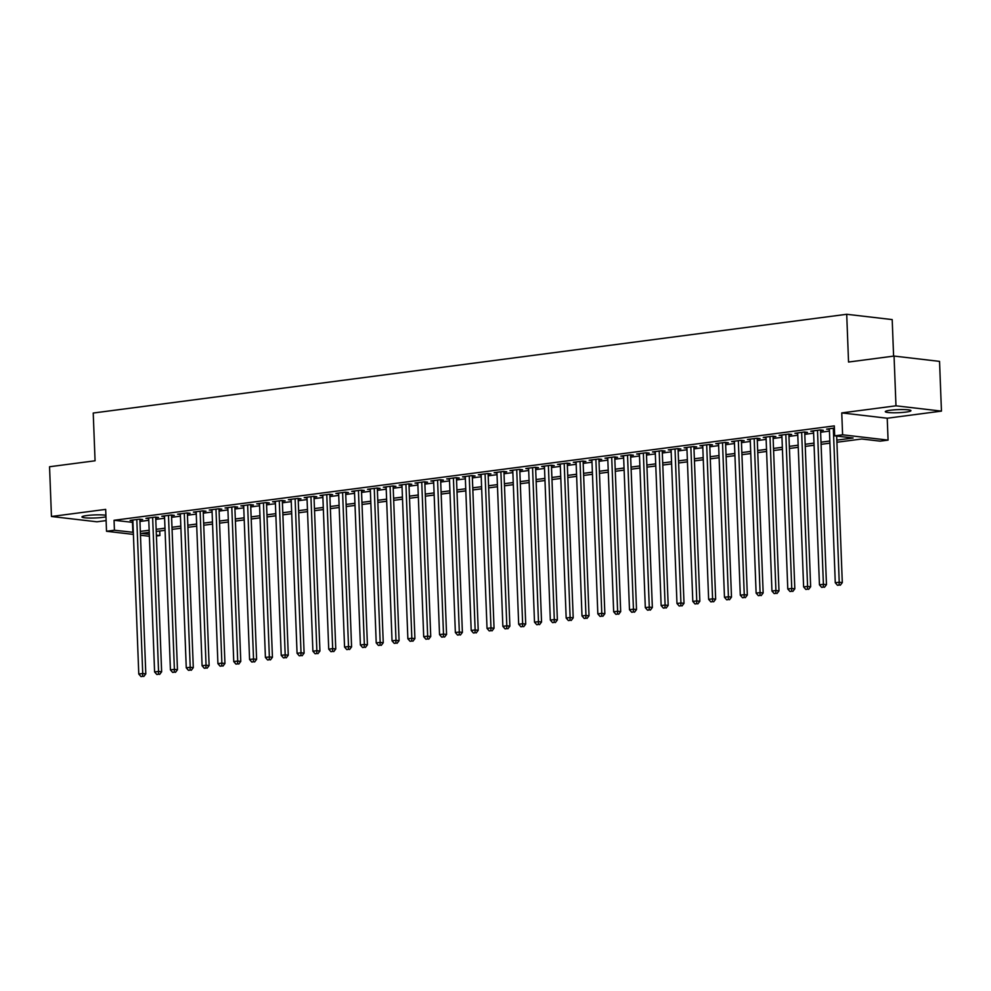 <?xml version="1.0" encoding="UTF-8"?>
<svg xmlns="http://www.w3.org/2000/svg" width="991" height="991" viewBox="0 0 991 991"><rect width="100%" height="100%" fill="white"/><g stroke="black" fill="none" stroke-linecap="round" stroke-linejoin="round"><path stroke-width="1.49" d="M105.901 515.27A12.833 1.536 177.8 0 0 86.911 515.531A12.833 1.536 177.8 0 0 81.956 516.943A12.833 1.536 177.8 0 0 89.165 518.045A12.833 1.536 177.8 0 0 102.643 517.376A12.833 1.536 177.8 0 0 105.963 516.782M905.997 412.083A12.833 1.536 177.8 0 0 910.952 410.67A12.833 1.536 177.8 0 0 903.742 409.568A12.833 1.536 177.8 0 0 890.265 410.249A12.833 1.536 177.8 0 0 885.31 411.649A12.833 1.536 177.8 0 0 892.519 412.764A12.833 1.536 177.8 0 0 905.997 412.083M159.737 531.003L159.91 535.549L156.417 536.007M893.597 356.128L892.197 319.585L846.71 314.283L93.228 413.036L95.062 460.79L49.55 466.749L51.458 516.497L96.945 521.799L106.111 520.597M846.71 314.283L848.544 362.037L894.055 356.066L939.542 361.381L941.45 411.116L895.975 405.815L841.755 412.913L842.598 434.801L888.072 440.115L880.157 441.144L861.724 439.001L836.912 442.246M841.755 412.913L887.23 418.227L941.45 411.116M887.23 418.227L888.072 440.115M894.055 356.066L895.975 405.815M139.892 519.879L142.654 519.507L139.582 519.148L130.081 520.399L132.881 520.721M155.711 517.798L158.486 517.438L155.414 517.079L145.912 518.318L148.712 518.652M171.542 515.729L174.317 515.357L171.245 514.998L161.744 516.249L164.543 516.571M187.373 513.648L190.148 513.288L187.076 512.929L177.575 514.168L180.374 514.502M203.205 511.579L205.979 511.207L202.907 510.848L193.406 512.099L196.206 512.421M219.036 509.498L221.811 509.139L218.726 508.779L209.237 510.018L212.024 510.353M234.867 507.429L237.629 507.058L234.557 506.711L225.068 507.949L227.856 508.272M250.698 505.348L253.461 504.989L250.389 504.63L240.887 505.881L243.687 506.203M266.517 503.279L269.292 502.908L266.22 502.561L256.719 503.8L259.518 504.122M282.348 501.198L285.123 500.839L282.051 500.48L272.55 501.731L275.349 502.053M298.18 499.13L300.954 498.77L297.882 498.411L288.381 499.65L291.181 499.972M314.011 497.048L316.786 496.689L313.713 496.33L304.212 497.581L307.012 497.903M329.842 494.98L332.617 494.62L329.545 494.261L320.043 495.5L322.843 495.822M345.673 492.899L348.436 492.539L345.364 492.18L335.875 493.431L338.662 493.753M361.504 490.83L364.267 490.471L361.195 490.111L351.706 491.35L354.493 491.672M377.336 488.749L380.098 488.39L377.026 488.03L367.525 489.281L370.324 489.604M393.154 486.68L395.929 486.321L392.857 485.962L383.356 487.2L386.156 487.535M408.986 484.599L411.76 484.24L408.688 483.881L399.187 485.132L401.987 485.454M424.817 482.53L427.592 482.171L424.52 481.812L415.018 483.051L417.818 483.385M440.648 480.449L443.423 480.09L440.351 479.731L430.85 480.982L433.649 481.304M456.479 478.38L459.254 478.021L456.17 477.662L446.681 478.901L449.468 479.235M472.311 476.312L475.073 475.94L472.001 475.581L462.512 476.832L465.299 477.154M488.142 474.231L490.904 473.871L487.832 473.512L478.331 474.751L481.13 475.085M503.973 472.162L506.735 471.79L503.663 471.431L494.162 472.682L496.962 473.004M519.792 470.081L522.567 469.722L519.495 469.362L509.993 470.601L512.793 470.936M535.623 468.012L538.398 467.641L535.326 467.281L525.825 468.532L528.624 468.854M551.454 465.931L554.229 465.572L551.157 465.213L541.656 466.451L544.455 466.786M567.286 463.862L570.06 463.491L566.988 463.131L557.487 464.383L560.287 464.705M583.117 461.781L585.879 461.422L582.807 461.063L573.318 462.301L576.105 462.636M598.948 459.713L601.71 459.341L598.638 458.982L589.149 460.233L591.937 460.555M614.779 457.631L617.542 457.272L614.47 456.913L604.968 458.152L607.768 458.486M630.598 455.563L633.373 455.191L630.301 454.832L620.8 456.083L623.599 456.405M646.429 453.482L649.204 453.122L646.132 452.763L636.631 454.002L639.43 454.336M662.261 451.413L665.035 451.041L661.963 450.682L652.462 451.933L655.262 452.255M678.092 449.332L680.867 448.973L677.794 448.613L668.293 449.852L671.093 450.187M693.923 447.263L696.698 446.891L693.613 446.532L684.124 447.783L686.924 448.105M709.754 445.182L712.517 444.823L709.445 444.464L699.956 445.715L702.743 446.037M725.585 443.113L728.348 442.742L725.276 442.395L715.775 443.634L718.574 443.956M741.417 441.032L744.179 440.673L741.107 440.314L731.606 441.565L734.405 441.887M757.235 438.963L760.01 438.604L756.938 438.245L747.437 439.484L750.237 439.806M773.067 436.882L775.842 436.523L772.769 436.164L763.268 437.415L766.068 437.737M788.898 434.814L791.673 434.454L788.601 434.095L779.099 435.334L781.899 435.656M804.729 432.733L807.504 432.373L804.432 432.014L794.931 433.265L797.73 433.587M820.56 430.664L823.323 430.305L820.251 429.945L810.762 431.184L813.549 431.506M836.838 440.128L853.115 437.997L834.682 435.842L834.298 425.895L114.052 520.287L132.943 522.381M139.942 521.464L148.774 520.312M155.773 519.395L164.605 518.231M171.604 517.314L180.436 516.162M187.435 515.246L196.268 514.081M203.266 513.165L212.099 512.013M219.098 511.096L227.918 509.931M234.929 509.015L243.749 507.863M250.76 506.946L259.58 505.782M266.579 504.865L275.411 503.713M282.41 502.796L291.243 501.632M298.241 500.715L307.074 499.563M314.073 498.646L322.905 497.482M329.904 496.565L338.736 495.413M345.735 494.497L354.555 493.332M361.566 492.416L370.386 491.263M377.385 490.347L386.217 489.182M393.216 488.266L402.049 487.114M409.048 486.197L417.88 485.033M424.879 484.116L433.711 482.964M440.71 482.047L449.542 480.895M456.541 479.966L465.374 478.814M472.373 477.897L481.192 476.745M488.204 475.816L497.024 474.664M504.023 473.748L512.855 472.596M519.854 471.679L528.686 470.514M535.685 469.598L544.517 468.446M551.516 467.529L560.349 466.365M567.347 465.448L576.18 464.296M583.179 463.379L591.999 462.215M599.01 461.298L607.83 460.146M614.841 459.229L623.661 458.065M630.66 457.148L639.492 455.996M646.491 455.08L655.324 453.915M662.322 452.998L671.155 451.846M678.154 450.93L686.986 449.765M693.985 448.849L702.817 447.697M709.816 446.78L718.636 445.616M725.647 444.699L734.467 443.547M741.466 442.63L750.298 441.466M757.297 440.549L766.13 439.397M773.129 438.48L781.961 437.316M788.96 436.399L797.792 435.247M804.791 434.331L813.623 433.166M820.622 432.249L829.442 431.097M834.385 428.087L826.593 429.115L829.38 429.437M133.413 534.409L106.52 531.275L105.678 509.386L51.458 516.497M106.52 531.275L114.436 530.235L133.327 532.328M114.052 520.287L114.436 530.235M834.682 435.842L842.598 434.801M149.393 536.28L140.474 535.239M149.245 532.378L141.478 533.393L149.319 534.31M156.38 535.14L159.91 535.549M829.913 443.163L821.081 444.327M814.082 445.244L805.249 446.396M798.25 447.313L789.418 448.477M782.419 449.394L773.599 450.546M766.588 451.462L757.768 452.627M750.769 453.544L741.937 454.696M734.938 455.612L726.106 456.777M719.107 457.693L710.274 458.845M703.276 459.762L694.443 460.926M687.444 461.843L678.612 462.995M671.613 463.912L662.793 465.076M655.782 465.993L646.962 467.145M639.951 468.062L631.131 469.214M624.132 470.143L615.3 471.295M608.301 472.212L599.468 473.364M592.469 474.293L583.637 475.445M576.638 476.361L567.806 477.513M560.807 478.43L551.975 479.594M544.976 480.511L536.156 481.663M529.144 482.58L520.325 483.744M513.326 484.661L504.493 485.813M497.494 486.73L488.662 487.894M481.663 488.811L472.831 489.963M465.832 490.879L457 492.044M450.001 492.961L441.168 494.113M434.169 495.029L425.35 496.194M418.338 497.11L409.518 498.262M402.507 499.179L393.687 500.344M386.688 501.26L377.856 502.412M370.857 503.329L362.025 504.493M355.026 505.41L346.193 506.562M339.195 507.479L330.362 508.643M323.363 509.56L314.531 510.712M307.532 511.629L298.712 512.793M291.701 513.71L282.881 514.862M275.882 515.778L267.05 516.943M260.051 517.859L251.219 519.011M244.22 519.928L235.387 521.093M228.388 522.009L219.556 523.161M212.557 524.078L203.725 525.242M196.726 526.159L187.906 527.311M180.895 528.228L172.075 529.38M165.063 530.309L156.244 531.461M140.326 531.411L149.158 530.259M156.157 529.343L164.989 528.178M171.988 527.262L180.82 526.11M187.819 525.193L196.652 524.028M203.651 523.112L212.47 521.96M219.482 521.043L228.302 519.879M235.313 518.962L244.133 517.81M251.132 516.893L259.964 515.729M266.963 514.812L275.795 513.66M282.794 512.743L291.627 511.579M298.625 510.662L307.458 509.51M314.457 508.594L323.289 507.429M330.288 506.512L339.108 505.36M346.119 504.444L354.939 503.292M361.938 502.363L370.77 501.211M377.769 500.294L386.601 499.142M393.6 498.213L402.433 497.061M409.432 496.144L418.264 494.992M425.263 494.075L434.095 492.911M441.094 491.994L449.914 490.842M456.925 489.926L465.745 488.761M472.757 487.845L481.576 486.692M488.575 485.776L497.408 484.611M504.407 483.695L513.239 482.543M520.238 481.626L529.07 480.462M536.069 479.545L544.901 478.393M551.9 477.476L560.733 476.312M567.732 475.395L576.551 474.243M583.563 473.326L592.383 472.162M599.382 471.245L608.214 470.093M615.213 469.177L624.045 468.012M631.044 467.095L639.876 465.943M646.875 465.027L655.708 463.862M662.706 462.946L671.539 461.794M678.538 460.877L687.37 459.713M694.369 458.796L703.189 457.644M710.2 456.727L719.02 455.563M726.019 454.646L734.851 453.494M741.85 452.577L750.683 451.413M757.681 450.496L766.514 449.344M773.513 448.428L782.345 447.263M789.344 446.346L798.176 445.194M805.175 444.278L813.995 443.126M821.006 442.197L829.826 441.045M132.484 522.443L132.868 532.39M833.32 428.223L839.228 582.237L835.277 582.745L829.356 428.744M836.677 436.077L842.3 582.597L839.228 582.237L839.067 585.086L837.482 585.285L839.067 585.086M840.294 585.223L842.3 582.597M835.277 582.745L837.482 585.285M817.488 430.305L823.397 584.306L819.446 584.826L813.524 430.825M820.536 429.97L826.469 584.665L823.397 584.306L823.236 587.155L821.65 587.366L823.236 587.155M824.462 587.304L826.469 584.665M819.446 584.826L821.65 587.366M801.657 432.373L807.578 586.387L803.614 586.895L797.693 432.894M804.704 432.051L810.65 586.746L807.578 586.387L807.405 589.236L805.819 589.434L807.405 589.236M808.631 589.372L810.65 586.746M803.614 586.895L805.819 589.434M785.826 434.454L791.747 588.456L787.783 588.976L781.874 434.975M788.873 434.12L794.819 588.815L791.747 588.456L791.574 591.305L789.988 591.516L791.574 591.305M792.8 591.454L794.819 588.815M787.783 588.976L789.988 591.516M769.995 436.523L775.916 590.537L771.952 591.045L766.043 437.043M773.042 436.201L778.988 590.884L775.916 590.537L775.742 593.386L774.169 593.584L775.742 593.386M776.981 593.522L778.988 590.884M771.952 591.045L774.169 593.584M754.163 438.604L760.085 592.606L756.121 593.126L750.212 439.124M757.211 438.27L763.157 592.965L760.085 592.606L759.924 595.455L758.338 595.665L759.924 595.455M761.15 595.603L763.157 592.965M756.121 593.126L758.338 595.665M738.332 440.673L744.253 594.674L740.302 595.195L734.381 441.193M741.379 440.351L747.325 595.034L744.253 594.674L744.092 597.536L742.507 597.734L744.092 597.536M745.319 597.672L747.325 595.034M740.302 595.195L742.507 597.734M722.513 442.754L728.422 596.755L724.471 597.276L718.549 443.274M725.561 442.42L731.494 597.115L728.422 596.755L728.261 599.605L726.676 599.815L728.261 599.605M729.487 599.753L731.494 597.115M724.471 597.276L726.676 599.815M706.682 444.823L712.591 598.824L708.639 599.344L702.718 445.343M709.729 444.501L715.663 599.183L712.591 598.824L712.43 601.686L710.844 601.884L712.43 601.686M713.656 601.822L715.663 599.183M708.639 599.344L710.844 601.884M690.851 446.904L696.76 600.905L692.808 601.426L686.887 447.424M693.898 446.569L699.844 601.264L696.76 600.905L696.599 603.754L695.013 603.965L696.599 603.754M697.825 603.903L699.844 601.264M692.808 601.426L695.013 603.965M675.02 448.973L680.941 602.974L676.977 603.494L671.068 449.493M678.067 448.65L684.013 603.333L680.941 602.974L680.767 605.823L679.182 606.034L680.767 605.823M681.994 605.972L684.013 603.333M676.977 603.494L679.182 606.034M659.188 451.054L665.11 605.055L661.146 605.575L655.237 451.574M662.236 450.719L668.182 605.414L665.11 605.055L664.936 607.904L663.363 608.115L664.936 607.904M666.175 608.053L668.182 605.414M661.146 605.575L663.363 608.115M643.357 453.122L649.278 607.124L645.314 607.644L639.406 453.643M646.405 452.8L652.351 607.483L649.278 607.124L649.105 609.973L647.532 610.183L649.105 609.973M650.344 610.122L652.351 607.483M645.314 607.644L647.532 610.183M627.526 455.203L633.447 609.205L629.483 609.725L623.574 455.724M630.573 454.869L636.519 609.564L633.447 609.205L633.286 612.054L631.701 612.265L633.286 612.054M634.513 612.203L636.519 609.564M629.483 609.725L631.701 612.265M611.707 457.272L617.616 611.274L613.664 611.794L607.743 457.792M614.742 456.95L620.688 611.633L617.616 611.274L617.455 614.123L615.869 614.333L617.455 614.123M618.681 614.271L620.688 611.633M613.664 611.794L615.869 614.333M595.876 459.353L601.785 613.355L597.833 613.875L591.912 459.874M598.923 459.019L604.857 613.714L601.785 613.355L601.624 616.204L600.038 616.414L601.624 616.204M602.85 616.34L604.857 613.714M597.833 613.875L600.038 616.414M580.045 461.422L585.954 615.423L582.002 615.944L576.081 461.942M583.092 461.088L589.026 615.783L585.954 615.423L585.792 618.273L584.207 618.483L585.792 618.273M587.019 618.421L589.026 615.783M582.002 615.944L584.207 618.483M564.213 463.503L570.122 617.504L566.171 618.025L560.249 464.023M567.261 463.169L573.207 617.864L570.122 617.504L569.961 620.354L568.376 620.564L569.961 620.354M571.188 620.49L573.207 617.864M566.171 618.025L568.376 620.564M548.382 465.572L554.303 619.573L550.339 620.093L544.431 466.092M551.43 465.237L557.376 619.932L554.303 619.573L554.13 622.422L552.544 622.633L554.13 622.422M555.356 622.571L557.376 619.932M550.339 620.093L552.544 622.633M532.551 467.653L538.472 621.654L534.508 622.175L528.599 468.173M535.598 467.318L541.544 622.014L538.472 621.654L538.299 624.503L536.726 624.714L538.299 624.503M539.538 624.64L541.544 622.014M534.508 622.175L536.726 624.714M516.72 469.722L522.641 623.723L518.677 624.243L512.768 470.242M519.767 469.387L525.713 624.082L522.641 623.723L522.468 626.572L520.894 626.783L522.468 626.572M523.706 626.721L525.713 624.082M518.677 624.243L520.894 626.783M500.889 471.803L506.81 625.804L502.858 626.324L496.937 472.311M503.936 471.468L509.882 626.163L506.81 625.804L506.649 628.653L505.063 628.864L506.649 628.653M507.875 628.79L509.882 626.163M502.858 626.324L505.063 628.864M485.07 473.871L490.979 627.873L487.027 628.393L481.106 474.392M488.105 473.537L494.051 628.232L490.979 627.873L490.818 630.722L489.232 630.933L490.818 630.722M492.044 630.871L494.051 628.232M487.027 628.393L489.232 630.933M469.239 475.953L475.147 629.954L471.196 630.474L465.275 476.46M472.286 475.618L478.219 630.313L475.147 629.954L474.986 632.803L473.401 633.014L474.986 632.803M476.213 632.939L478.219 630.313M471.196 630.474L473.401 633.014M453.407 478.021L459.316 632.023L455.365 632.543L449.443 478.542M456.455 477.687L462.388 632.382L459.316 632.023L459.155 634.872L457.569 635.082L459.155 634.872M460.381 635.02L462.388 632.382M455.365 632.543L457.569 635.082M437.576 480.102L443.497 634.104L439.533 634.624L433.612 480.61M440.623 479.768L446.569 634.463L443.497 634.104L443.324 636.953L441.738 637.151L443.324 636.953M444.55 637.089L446.569 634.463M439.533 634.624L441.738 637.151M421.745 482.171L427.666 636.172L423.702 636.693L417.793 482.691M424.792 481.837L430.738 636.532L427.666 636.172L427.493 639.022L425.907 639.232L427.493 639.022M428.731 639.17L430.738 636.532M423.702 636.693L425.907 639.232M405.914 484.252L411.835 638.254L407.871 638.774L401.962 484.76M408.961 483.918L414.907 638.613L411.835 638.254L411.661 641.103L410.088 641.301L411.661 641.103M412.9 641.239L414.907 638.613M407.871 638.774L410.088 641.301M390.082 486.321L396.004 640.322L392.04 640.843L386.131 486.841M393.13 485.986L399.076 640.682L396.004 640.322L395.843 643.171L394.257 643.382L395.843 643.171M397.069 643.32L399.076 640.682M392.04 640.843L394.257 643.382M374.251 488.39L380.172 642.403L376.221 642.911L370.3 488.91M377.298 488.067L383.244 642.763L380.172 642.403L380.011 645.252L378.426 645.451L380.011 645.252M381.238 645.389L383.244 642.763M376.221 642.911L378.426 645.451M358.432 490.471L364.341 644.472L360.39 644.992L354.468 490.991M361.48 490.136L367.413 644.831L364.341 644.472L364.18 647.321L362.595 647.532L364.18 647.321M365.406 647.47L367.413 644.831M360.39 644.992L362.595 647.532M342.601 492.539L348.51 646.553L344.558 647.061L338.637 493.06M345.648 492.217L351.582 646.912L348.51 646.553L348.349 649.402L346.763 649.601L348.349 649.402M349.575 649.539L351.582 646.912M344.558 647.061L346.763 649.601M326.77 494.62L332.679 648.622L328.727 649.142L322.806 495.141M329.817 494.286L335.763 648.981L332.679 648.622L332.518 651.471L330.932 651.682L332.518 651.471M333.744 651.62L335.763 648.981M328.727 649.142L330.932 651.682M310.939 496.689L316.86 650.703L312.896 651.211L306.987 497.209M313.986 496.367L319.932 651.05L316.86 650.703L316.686 653.552L315.101 653.75L316.686 653.552M317.913 653.688L319.932 651.05M312.896 651.211L315.101 653.75M295.107 498.77L301.029 652.772L297.065 653.292L291.156 499.291M298.155 498.436L304.101 653.131L301.029 652.772L300.855 655.621L299.282 655.831L300.855 655.621M302.094 655.769L304.101 653.131M297.065 653.292L299.282 655.831M279.276 500.839L285.197 654.84L281.233 655.361L275.325 501.359M282.324 500.517L288.27 655.2L285.197 654.84L285.024 657.702L283.451 657.9L285.024 657.702M286.263 657.838L288.27 655.2M281.233 655.361L283.451 657.9M263.445 502.92L269.366 656.922L265.415 657.442L259.493 503.44M266.492 502.586L272.438 657.281L269.366 656.922L269.205 659.771L267.62 659.981L269.205 659.771M270.432 659.919L272.438 657.281M265.415 657.442L267.62 659.981M247.626 504.989L253.535 658.99L249.583 659.51L243.662 505.509M250.661 504.667L256.607 659.349L253.535 658.99L253.374 661.852L251.788 662.05L253.374 661.852M254.6 661.988L256.607 659.349M249.583 659.51L251.788 662.05M231.795 507.07L237.704 661.071L233.752 661.592L227.831 507.59M234.842 506.735L240.776 661.431L237.704 661.071L237.543 663.92L235.957 664.131L237.543 663.92M238.769 664.069L240.776 661.431M233.752 661.592L235.957 664.131M215.964 509.139L221.873 663.14L217.921 663.66L212 509.659M219.011 508.817L224.945 663.499L221.873 663.14L221.711 665.989L220.126 666.2L221.711 665.989M222.938 666.138L224.945 663.499M217.921 663.66L220.126 666.2M200.132 511.22L206.054 665.221L202.09 665.741L196.168 511.74M203.18 510.885L209.126 665.58L206.054 665.221L205.88 668.07L204.295 668.281L205.88 668.07M207.107 668.219L209.126 665.58M202.09 665.741L204.295 668.281M184.301 513.288L190.222 667.29L186.258 667.81L180.35 513.809M187.349 512.966L193.295 667.649L190.222 667.29L190.049 670.139L188.463 670.35L190.049 670.139M191.275 670.288L193.295 667.649M186.258 667.81L188.463 670.35M168.47 515.37L174.391 669.371L170.427 669.891L164.518 515.89M171.517 515.035L177.463 669.73L174.391 669.371L174.218 672.22L172.645 672.431L174.218 672.22M175.457 672.369L177.463 669.73M170.427 669.891L172.645 672.431M152.639 517.438L158.56 671.44L154.596 671.96L148.687 517.959M155.686 517.116L161.632 671.799L158.56 671.44L158.399 674.289L156.813 674.499L158.399 674.289M159.625 674.437L161.632 671.799M154.596 671.96L156.813 674.499M136.808 519.519L142.729 673.521L138.777 674.041L132.856 520.04M139.855 519.185L145.801 673.88L142.729 673.521L142.568 676.37L140.982 676.58L142.568 676.37M143.794 676.506L145.801 673.88M138.777 674.041L140.982 676.58"/></g></svg>
